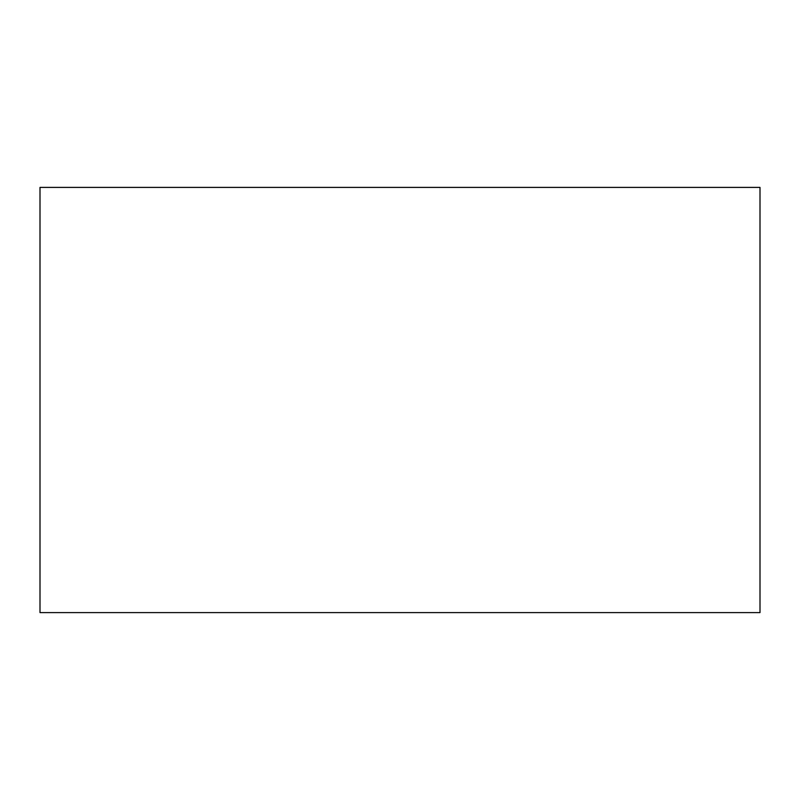 <?xml version="1.0" encoding="UTF-8"?>
<svg xmlns="http://www.w3.org/2000/svg" width="800" height="800" viewBox="0 0 800 800"><rect width="100%" height="100%" fill="white"/><g stroke="black" fill="none" stroke-linecap="round" stroke-linejoin="round"><path stroke-width="1.2" d="M760 612.6L40 612.6L40 187.4L760 187.4L760 612.6"/></g></svg>
